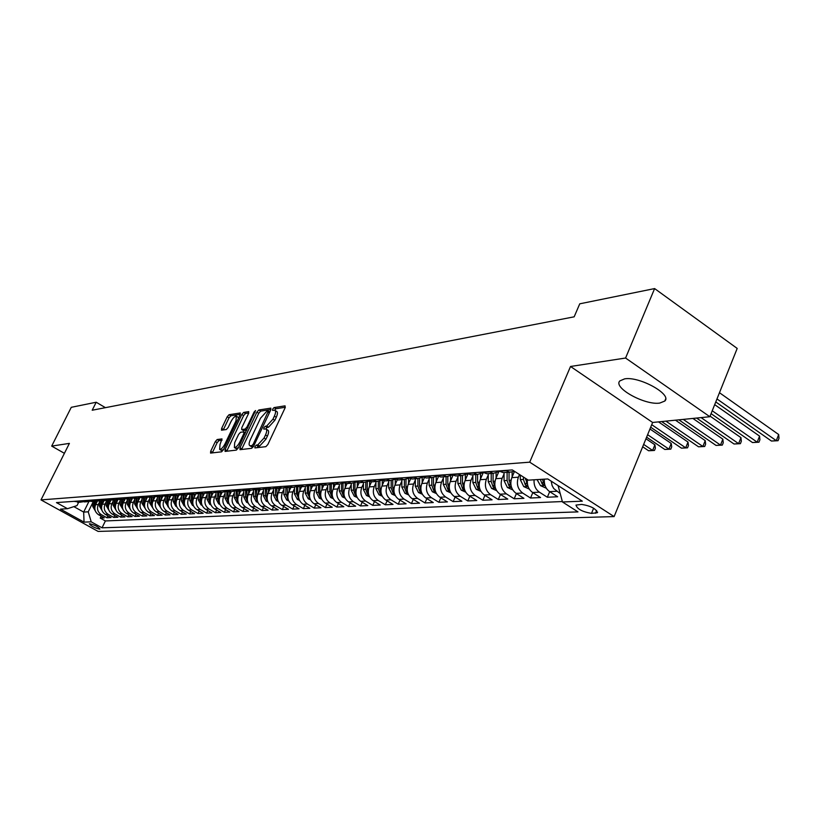 <?xml version="1.0" encoding="UTF-8"?>
<svg xmlns="http://www.w3.org/2000/svg" width="820" height="820" viewBox="0 0 820 820"><rect width="100%" height="100%" fill="white"/><g stroke="black" fill="none" stroke-linecap="round" stroke-linejoin="round"><path stroke-width="1.23" d="M254.979 446.592L254.897 447.925L265.864 446.664L267.863 444.491L285.155 407.714L285.053 405.849L274.054 407.591L272.67 409.108L272.599 410.389L274.7 410.195C275.95 410.81 275.848 412.778 274.382 416.119L272.957 419.153L266.633 426.092L265.229 426.287L263.856 427.794L263.784 429.096L265.834 428.942C267.094 429.567 266.982 431.576 265.506 434.969L264.071 438.013L257.746 444.922L256.352 445.086L254.979 446.592M659.721 403.081L664.774 401.062C672.482 394.512 639.282 376.093 624.614 378.871L619.889 380.89C612.632 387.593 644.817 405.459 659.721 403.081M99.538 529.156L99.948 529.013C98.041 526.737 94.628 524.964 89.708 523.724L89.318 523.857C91.225 526.132 94.628 527.906 99.538 529.156M217.187 439.51L215.342 441.56L210.689 451.277L210.545 453.091L221.574 451.83L223.44 449.77L240.147 414.746L240.28 412.962L229.057 414.715L227.222 416.765L221.636 428.419L221.492 430.192L226.31 429.536L228.165 427.476L230.953 421.654C232.88 418.056 234.674 416.211 236.334 416.13L235.975 420.896L224.998 443.917C223.071 447.515 221.287 449.35 219.637 449.411L220.006 444.542L221.984 438.905L217.187 439.51L218.991 440.596L217.156 442.636L212.277 452.917M69.392 443.384L51.691 446.101L71.278 407.314L96.196 402.241L92.199 410.226L574.164 316.817L579.75 303.82L654.616 288.579L625.578 358.032L570.525 366.478L529.71 462.172L41 499.903L69.392 443.384M239.983 447.802L240.004 449.678L251.668 448.325L253.626 446.182L270.733 409.969L270.836 408.134L258.823 410L256.906 412.122L239.983 447.802L241.849 448.909L241.613 449.493M236.365 450.108L225.09 451.42L225.09 449.565L241.808 414.479L243.694 412.398L248.716 411.63L248.593 413.423L241.797 427.712L241.674 429.536L245.067 429.085L246.984 426.984L254.087 412.019L255.543 410.543L238.282 448.007L236.365 450.108M101.167 516.18L100.235 518.076L104.242 517.891L98.584 514.745L101.26 514.601C97.672 512.1 96.678 508.738 98.277 504.525L99.445 502.147M107.891 515.831L106.938 517.768L111.028 517.574L105.319 514.396L108.055 514.253C104.437 511.731 103.433 508.338 105.042 504.085L106.221 501.676M114.738 515.472L113.775 517.451L117.926 517.256L112.186 514.048L114.964 513.904C111.325 511.352 110.31 507.928 111.93 503.634L113.119 501.204M121.708 515.103L120.724 517.123L124.958 516.928L119.177 513.689L122.006 513.545C118.336 510.962 117.321 507.508 118.941 503.183L120.15 500.712M128.812 514.734L127.807 516.795L132.123 516.59L126.29 513.32L129.181 513.177C125.491 510.573 124.455 507.088 126.095 502.711L127.315 500.22M136.048 514.355L135.023 516.457L139.421 516.251L133.547 512.951L136.489 512.797C132.768 510.173 131.733 506.657 133.383 502.24L134.613 499.708M143.418 513.966L142.383 516.118L146.862 515.903L140.938 512.572L143.941 512.418C140.189 509.763 139.144 506.217 140.804 501.758L142.044 499.195M150.931 513.576L149.875 515.77L154.437 515.554L148.471 512.182L151.526 512.029C147.754 509.353 146.698 505.766 148.369 501.266L149.629 498.673M158.588 513.166L157.512 515.411L162.165 515.196L156.159 511.793L159.275 511.629C155.462 508.923 154.406 505.304 156.087 500.764L157.358 498.129M166.398 512.756L165.302 515.042L170.037 514.827L163.99 511.393L167.167 511.229C163.323 508.492 162.257 504.833 163.949 500.251L165.24 497.586M174.363 512.336L173.235 514.673L178.073 514.447L171.974 510.983L175.213 510.819C171.349 508.062 170.273 504.361 171.974 499.728L173.276 497.033M182.481 511.905L181.333 514.294L186.263 514.068L180.123 510.563L183.424 510.399C179.529 507.611 178.442 503.88 180.164 499.195L181.476 496.459M190.763 511.465L189.594 513.914L194.627 513.679L188.426 510.142L191.798 509.968C187.872 507.149 186.775 503.377 188.508 498.652L189.84 495.874M199.209 511.024L198.02 513.525L203.155 513.279L196.913 509.702L200.346 509.527C196.39 506.678 195.283 502.875 197.036 498.099L198.378 495.28M207.829 510.563L206.619 513.125L211.857 512.879L205.564 509.261L209.079 509.087C205.092 506.206 203.975 502.363 205.728 497.535L207.091 494.675M216.634 510.091L215.393 512.715L220.744 512.459L214.399 508.81L217.987 508.625C213.969 505.714 212.841 501.83 214.604 496.961L215.988 494.06M225.613 509.609L224.352 512.295L229.815 512.039L223.419 508.349L227.078 508.164C223.03 505.222 221.892 501.297 223.675 496.366L225.07 493.425M234.786 509.128L233.495 511.864L239.081 511.608L232.634 507.877L236.375 507.682C232.285 504.71 231.137 500.743 232.941 495.772L234.346 492.779M244.155 508.625L242.843 511.434L248.542 511.167L242.043 507.395L245.867 507.201C241.746 504.197 240.588 500.179 242.402 495.157L243.827 492.113M253.728 508.103L252.386 510.983L258.208 510.716L251.658 506.903L255.563 506.698C251.412 503.664 250.243 499.605 252.068 494.521L253.513 491.436M263.507 507.58L262.133 510.532L268.089 510.255L261.488 506.401L265.475 506.196C261.293 503.121 260.114 499.021 261.949 493.886L263.415 490.749M273.511 507.047L272.107 510.071L278.185 509.784L271.533 505.889L275.612 505.673C271.389 502.568 270.2 498.416 272.055 493.23L273.531 490.042M283.73 506.493L282.295 509.589L288.517 509.302L281.803 505.356L285.975 505.14C281.711 502.004 280.522 497.812 282.377 492.553L283.884 489.314M294.175 505.93L292.709 509.107L299.074 508.81L292.299 504.823L296.573 504.597C292.279 501.42 291.069 497.176 292.945 491.867L294.472 488.577M304.866 505.345L303.359 508.615L309.878 508.308L303.051 504.269L307.418 504.044C303.082 500.835 301.862 496.541 303.759 491.159L305.296 487.818M315.803 504.751L314.265 508.103L320.928 507.795L314.039 503.705L318.508 503.48C314.142 500.22 312.912 495.885 314.818 490.442L316.377 487.039M326.985 504.136L325.417 507.58L332.233 507.262L325.294 503.131L329.865 502.896C325.468 499.605 324.218 495.208 326.145 489.704L327.723 486.25M338.445 503.511L336.835 507.047L343.816 506.729L336.815 502.537L341.499 502.301C337.061 498.97 335.8 494.521 337.737 488.956L339.347 485.43M350.171 502.875L348.531 506.504L355.675 506.176L348.613 501.932L353.41 501.686C348.93 498.314 347.659 493.814 349.617 488.187L351.237 484.599M362.184 502.209L360.503 505.95L367.821 505.602L360.697 501.317L365.617 501.061C361.097 497.648 359.816 493.097 361.784 487.387L363.434 483.738M374.484 501.532L372.762 505.376L380.265 505.028L373.079 500.682L378.122 500.425C373.561 496.971 372.27 492.348 374.248 486.578L375.919 482.867M387.101 500.835L385.328 504.792L393.026 504.433L385.779 500.036L390.945 499.769C386.343 496.264 385.041 491.59 387.03 485.747L388.731 481.965M400.027 500.118L398.212 504.187L406.105 503.818L398.786 499.37L404.086 499.093C399.442 495.546 398.13 490.811 400.139 484.897L401.861 481.043M413.28 499.38L411.425 503.572L419.512 503.193L412.132 498.683L417.575 498.406C412.89 494.808 411.558 490.011 413.587 484.025L415.33 480.089M426.882 498.621L424.975 502.947L433.278 502.557L425.826 497.986L431.412 497.699C426.677 494.05 425.344 489.191 427.384 483.123L429.157 479.116M440.832 497.842L438.874 502.291L447.392 501.901L439.889 497.258L445.608 496.971C440.842 493.281 439.489 488.351 441.539 482.201L443.343 478.111M455.151 497.043L453.142 501.635L461.885 501.225L454.311 496.52L460.194 496.223C455.377 492.482 454.013 487.49 456.084 481.258L457.908 477.086M469.85 496.213L467.8 500.948L476.779 500.528L469.132 495.762L475.169 495.454C470.311 491.662 468.927 486.608 471.018 480.284L472.873 476.02M484.948 495.362L482.847 500.241L492.072 499.821L484.353 494.983L490.565 494.665C485.655 490.821 484.261 485.696 486.373 479.29L488.248 474.934M500.466 494.48L498.304 499.523L507.785 499.083L500.005 494.183L506.381 493.855C501.43 489.95 500.026 484.753 502.147 478.265L504.064 473.816M516.415 493.568L514.191 498.785L523.939 498.334L516.087 493.363L522.647 493.025C517.656 489.068 516.231 483.79 518.373 477.209L519.511 474.534M532.816 492.635L530.53 498.027L540.564 497.555L532.631 492.512L539.386 492.164C535.48 489.345 533.717 485.214 534.097 479.792M549.697 491.662L547.34 497.238L557.661 496.756L549.656 491.641C545.73 488.792 543.957 484.63 544.336 479.157M98.584 514.745C95.007 512.244 94.013 508.892 95.602 504.7L97.457 500.928M105.319 514.396C101.721 511.875 100.716 508.492 102.315 504.259L104.212 500.415M112.186 514.048C108.558 511.495 107.543 508.092 109.152 503.818L111.089 499.882M119.177 513.689C115.517 511.116 114.503 507.682 116.122 503.367L118.09 499.339M126.29 513.32C122.61 510.727 121.585 507.252 123.215 502.906L125.234 498.775M133.547 512.951C129.837 510.337 128.801 506.832 130.452 502.434L132.461 498.293M140.938 512.572C137.207 509.927 136.161 506.391 137.821 501.953L139.81 497.853M148.471 512.182C144.709 509.517 143.664 505.94 145.325 501.461L147.303 497.391M156.159 511.793C152.366 509.097 151.3 505.489 152.981 500.969L154.939 496.92M163.99 511.393C160.166 508.666 159.1 505.028 160.792 500.456L162.739 496.418M171.974 510.983C168.12 508.236 167.044 504.556 168.746 499.944L170.693 495.895M180.123 510.563C176.238 507.785 175.152 504.074 176.864 499.411L178.821 495.352M188.426 510.142C184.52 507.334 183.424 503.582 185.146 498.878L187.103 494.788M196.913 509.702C192.966 506.873 191.859 503.08 193.602 498.324L195.57 494.214M205.564 509.261C201.587 506.401 200.48 502.568 202.232 497.76L204.211 493.599M214.399 508.81C210.391 505.919 209.274 502.045 211.037 497.197L213.036 492.974M223.419 508.349C219.381 505.427 218.253 501.512 220.026 496.612L222.056 492.318M232.634 507.877C228.565 504.915 227.417 500.969 229.21 496.008L231.271 491.641M242.043 507.395C237.933 504.402 236.785 500.405 238.589 495.403L240.67 490.985M251.658 506.903C247.517 503.88 246.359 499.841 248.173 494.778L250.274 490.309M261.488 506.401C257.316 503.347 256.137 499.257 257.972 494.142L260.084 489.622M271.533 505.889C267.32 502.793 266.141 498.662 267.986 493.486L270.108 488.925M281.803 505.356C277.56 502.229 276.361 498.058 278.216 492.82L280.368 488.207M292.299 504.823C288.025 501.655 286.815 497.432 288.691 492.143L290.854 487.48L288.548 487.633L292.935 487.326L289.009 485.942M303.051 504.269C298.736 501.071 297.516 496.797 299.402 491.446L301.586 486.721M314.039 503.705C309.693 500.466 308.463 496.141 310.36 490.729L312.563 485.963M325.294 503.131C320.907 499.851 319.667 495.475 321.583 490.001L323.797 485.173M336.815 502.537C332.387 499.226 331.136 494.798 333.063 489.253L335.298 484.374M348.613 501.932C344.144 498.58 342.883 494.101 344.83 488.494L347.075 483.544M360.697 501.317C356.187 497.914 354.916 493.384 356.874 487.705L359.139 482.703M373.079 500.682C368.539 497.238 367.247 492.646 369.226 486.906L371.521 481.811M385.779 500.036C381.187 496.551 379.896 491.897 381.884 486.086L384.231 480.848M398.786 499.37C394.164 495.833 392.852 491.129 394.861 485.245L397.269 479.833M412.132 498.683C407.468 495.106 406.146 490.339 408.165 484.374L410.656 478.767M425.826 497.986C421.121 494.357 419.789 489.53 421.818 483.492L424.401 477.65M439.889 497.258C435.133 493.589 433.78 488.689 435.83 482.58L438.515 476.481M454.311 496.52C449.514 492.799 448.15 487.838 450.221 481.637L453.019 475.251M469.132 495.762C464.294 491.99 462.91 486.967 465.001 480.684L467.933 473.95M484.353 494.983C479.474 491.159 478.08 486.065 480.182 479.69L483.175 472.781M500.005 494.183C495.075 490.298 493.671 485.132 495.782 478.675L498.642 472.043M516.087 493.363C511.116 489.427 509.691 484.179 511.823 477.64L514.519 471.346M581.728 504.402L575.989 505.079C577.178 509.035 582.343 511.803 591.507 513.392L597.329 512.736C596.15 508.759 590.953 505.981 581.728 504.402M529.71 462.172L614.108 516.59L98.113 531.422L41 499.903M100.235 518.076L105.401 520.946L102.028 527.813L577.977 511.895L562.479 501.994L558.061 485.563M102.028 527.813L91.204 521.827L84.04 522.125L60.506 509.138L67.496 508.697L56.467 502.598L512.315 469.942L528.295 480.151L547.78 478.952L582.313 501.163L562.479 501.994M74.446 501.317L79.54 502.24M83.189 501.748L80.278 502.188L77.059 501.133M81.006 500.846L86.141 501.778M89.862 501.276L86.91 501.727L83.671 500.651M87.689 500.364L92.865 501.307M96.668 500.794L93.675 501.256L90.405 500.169M94.505 499.882L99.712 500.825M103.597 500.292L100.552 500.774L97.262 499.677M101.434 499.38L106.682 500.343M110.659 499.79L107.563 500.282L104.253 499.175M108.506 498.878L113.785 499.841M117.844 499.277L114.708 499.78L111.366 498.673M115.712 498.355L121.032 499.339M125.183 498.755L121.995 499.267L118.623 498.15M123.051 497.832L128.412 498.827M132.655 498.222L129.427 498.755L126.024 497.617M130.534 497.299L135.946 498.293M140.281 497.678L136.991 498.222L133.568 497.084M138.17 496.746L143.613 497.76M148.051 497.125L144.709 497.689L141.265 496.53M145.96 496.192L149.414 497.361L151.444 497.217M155.984 496.551L152.592 497.135L149.117 495.967M153.893 495.618L157.389 496.797L159.428 496.653M164.072 495.977L160.617 496.571L157.122 495.393M162.001 495.044L165.517 496.233L167.577 496.09M172.323 495.382L168.817 495.997L165.291 494.808M170.273 494.45L173.82 495.649L175.89 495.505M180.748 494.778L177.181 495.413L173.625 494.214M178.719 493.845L182.286 495.065L184.377 494.911M189.348 494.163L185.73 494.819L182.142 493.599M187.339 493.23L190.937 494.46L193.048 494.306M198.132 493.527L194.442 494.214L190.834 492.974M196.134 492.594L199.772 493.835L201.894 493.691M210.955 504.925L209.756 504.382L207.04 499.308L207.111 492.881L203.35 493.589L199.711 492.338M205.123 491.949L208.792 493.209L210.935 493.056M216.265 492.226L212.452 492.953L208.782 491.692M214.317 491.293L218.007 492.564L220.16 492.41M225.633 491.549L221.748 492.307L218.038 491.026M223.696 490.626L227.417 491.908L229.6 491.754M235.196 490.862L231.25 491.641L227.509 490.35M233.29 489.929L237.041 491.231L239.235 491.077M244.985 490.155L240.957 490.965L237.195 489.653M243.099 489.232L246.881 490.544L249.095 490.391M254.989 489.427L250.889 490.268L247.086 488.945M253.134 488.515L256.947 489.847L259.181 489.683M265.219 488.689L261.037 489.56L257.213 488.218M263.394 487.777L267.238 489.13L269.493 488.966M275.684 487.931L271.43 488.833L267.566 487.48M273.89 487.029L277.775 488.392L280.04 488.228M286.395 487.152L282.059 488.095L278.164 486.721M284.632 486.26L288.548 487.633M295.63 485.471L299.587 486.865L301.893 486.701M308.587 485.542L304.066 486.557L300.11 485.143M306.895 484.661L310.882 486.075L313.209 485.911M320.077 484.702L315.474 485.758L311.477 484.333M318.437 483.831L322.455 485.266L324.802 485.102M331.854 483.841L327.159 484.938L323.131 483.503M330.255 482.99L334.314 484.435L336.671 484.271M343.928 482.959L339.131 484.107L335.062 482.642M342.37 482.119L346.46 483.595L348.848 483.421M356.3 482.057L351.401 483.246L347.301 481.77M354.793 481.227L358.914 482.724L361.323 482.549M368.979 481.125L363.988 482.365L359.847 480.868M367.524 480.315L371.685 481.832L374.115 481.658M381.997 480.161L376.892 481.463L372.71 479.946M380.593 479.382L384.795 480.909L387.245 480.745M395.342 479.187L390.135 480.54L385.912 479.003M394 478.419L398.243 479.977L400.713 479.803M409.047 478.173L403.717 479.587L399.463 478.029M407.765 477.435L412.04 479.013L414.541 478.839M423.11 477.127L417.667 478.613L413.372 477.035M421.9 476.42L426.215 478.019L428.737 477.845M437.562 476.061L431.996 477.619L427.661 476.01M436.424 475.385L440.781 477.004L443.323 476.82M452.414 474.954L446.715 476.584L442.339 474.954M451.338 474.308L455.735 475.959L458.298 475.774M467.666 473.816L461.844 475.528L457.427 473.878M466.682 473.212L471.121 474.882L473.704 474.698M483.359 472.638L477.394 474.442L472.935 472.761M482.457 472.084L486.936 473.775L489.55 473.591M499.503 471.428L493.394 473.324L488.894 471.623M498.693 470.916L503.213 472.638L505.848 472.453M514.427 471.285L509.855 472.176L505.315 470.444M560.224 493.599L553.705 488.505L552.085 485.481L551.194 481.135M547.34 497.238L539.386 492.164M530.53 498.027L522.647 493.025M514.191 498.785L506.381 493.855M498.304 499.523L490.565 494.665M482.847 500.241L475.169 495.454M467.8 500.948L460.194 496.223M453.142 501.635L445.608 496.971M438.874 502.291L431.412 497.699M424.975 502.947L417.575 498.406M411.425 503.572L404.086 499.093M398.212 504.187L390.945 499.769M385.328 504.792L378.122 500.425M372.762 505.376L365.617 501.061M360.503 505.95L353.41 501.686M348.531 506.504L341.499 502.301M336.835 507.047L329.865 502.896M325.417 507.58L318.508 503.48M314.265 508.103L307.418 504.044M303.359 508.615L296.573 504.597M292.709 509.107L285.975 505.14M282.295 509.589L275.612 505.673M272.107 510.071L265.475 506.196M262.133 510.532L255.563 506.698M252.386 510.983L245.867 507.201M242.843 511.434L236.375 507.682M233.495 511.864L227.078 508.164M224.352 512.295L217.987 508.625M215.393 512.715L209.079 509.087M206.619 513.125L200.346 509.527M198.02 513.525L191.798 509.968M189.594 513.914L183.424 510.399M181.333 514.294L175.213 510.819M173.235 514.673L167.167 511.229M165.302 515.042L159.275 511.629M157.512 515.411L151.526 512.029M149.875 515.77L143.941 512.418M142.383 516.118L136.489 512.797M135.023 516.457L129.181 513.177M127.807 516.795L122.006 513.545M120.724 517.123L114.964 513.904M113.775 517.451L108.055 514.253M106.938 517.768L101.26 514.601M105.401 520.946L562.356 501.543M88.867 501.584L83.671 512.08L88.232 511.823L92.783 502.609M570.525 366.478L652.628 422.474L709.853 416.724L625.578 358.032M709.853 416.724L737.2 348.428L654.616 288.579M51.691 446.101L64.401 453.316M652.628 422.474L614.108 516.59M105.431 407.663L96.196 402.241M73.851 506.637L83.671 512.08L84.04 522.125M78.658 502.301L77.018 505.602L67.496 508.697M527.455 479.608C526.84 485.235 528.562 489.54 532.631 492.512M297.363 486.352L292.935 487.326M88.232 511.823L91.204 521.827M256.875 447.71L258.238 446.223L259.632 446.059L265.957 439.161L264.071 438.013M266.295 429.229L267.72 430.08C268.981 430.715 268.878 432.724 267.402 436.107L265.957 439.161M275.171 410.492L276.576 411.343C277.826 411.958 277.724 413.936 276.268 417.277L274.843 420.301L268.509 427.23L267.105 427.425L265.731 428.921M285.339 407.263L275.92 408.739L274.577 410.174M270.918 409.518L260.668 411.127L258.751 413.249L241.849 448.909M251.904 445.619L253.277 444.122L268.345 411.097L266.756 411.322L260.524 418.19L250.315 439.756C248.839 443.128 248.716 445.127 249.957 445.762L251.904 445.619L253.441 446.541M251.391 446.623L250.459 445.793M253.288 446.808L252.334 446.92M248.778 412.993L245.518 413.505L243.632 415.586L226.699 451.236M243.304 430.428L246.717 430.233M234.704 442.605L234.366 447.556C236.078 447.494 237.913 445.629 239.87 441.959L243.796 433.698L243.755 431.853L240.516 432.294L238.62 434.385L234.704 442.605M235.873 448.448L238.446 447.648M222.056 440.196L218.991 440.596M221.133 450.303L223.532 449.585M238.702 417.78L236.683 416.334M240.332 414.315L230.861 415.801L229.016 417.851L223.245 429.977M715.778 401.933L771.456 441.047L776.284 440.668L778.672 434.528L719.468 392.718M716.977 398.94L776.284 440.668L778.047 440.699L771.456 441.047M778.672 434.528L779 438.249L778.047 440.699M546.335 488.248L540.482 485.635L537.079 479.608M540.308 479.413L542.215 484.077L544.736 485.05L542.358 479.28M711.083 413.659L752.493 442.554L757.188 442.175L759.566 436.117L714.691 404.649M712.242 410.769L757.188 442.175L758.971 442.205L752.493 442.554M759.566 436.117L759.914 439.786L758.971 442.205M529.279 489.068L523.724 486.588L520.3 479.628L520.31 475.046M527.731 485.43L525.435 478.327M523.447 477.055L523.437 479.433L525.374 485.05L527.875 485.952M696.59 418.056L734.033 444.009L738.605 443.651L740.962 437.654L710.089 416.15M701.09 417.606L738.605 443.651L740.399 443.671L734.033 444.009M740.962 437.654L741.341 441.283L740.399 443.671M512.121 476.953L512.131 472.064M512.705 489.858L507.426 487.51L504.044 480.653L504.064 472.576M511.178 486.188L509.035 480.335L509.056 472.228M507.119 472.371L507.098 480.458L509.015 486.004L511.393 486.988M678.888 419.84L716.055 445.424L720.503 445.075L722.851 439.161L692.89 418.425M683.275 419.399L720.503 445.075L722.317 445.096L716.055 445.424M722.851 439.161L723.25 442.738L722.317 445.096M496.09 477.968L496.1 473.119M496.592 490.637L491.59 488.412L488.228 481.647L488.259 473.683M495.106 486.967L493.086 481.34L493.107 473.345M491.231 473.478L491.2 481.463L493.097 486.926L495.372 487.931M661.658 421.572L698.537 446.808L702.873 446.469L705.21 440.627L675.475 420.178M665.922 421.142L702.873 446.469L704.698 446.48L698.537 446.808M705.21 440.627L705.63 444.153L704.698 446.48M480.499 478.952L480.52 474.124M480.92 491.395L476.174 489.284L472.853 482.611L472.884 474.759M479.454 487.715L477.578 482.314L477.599 474.462M475.774 474.554L475.743 482.426L477.619 487.818L479.772 488.843M650.68 427.22L681.461 448.161L685.694 447.822L688.011 442.062L658.501 421.89M651.726 424.678L685.694 447.822L687.529 447.833L681.461 448.161M688.011 442.062L688.451 445.537L687.529 447.833M465.329 479.915L465.35 475.077M465.678 492.143L461.178 490.134L457.888 483.554L457.919 475.805M464.274 488.505L462.48 483.267L462.511 475.559M460.727 475.61L460.696 483.38L462.562 488.689L464.591 489.704M646.611 437.162L664.825 449.473L668.946 449.145L671.252 443.456L649.963 428.993M647.615 434.702L668.946 449.145L670.791 449.155L664.825 449.473M671.252 443.456L671.713 446.88L670.791 449.155M450.559 480.858L450.58 475.989M450.846 492.861L446.572 490.965L443.312 484.466L443.343 476.82M449.473 489.253L447.792 484.189L447.822 476.604M446.09 476.635L446.049 484.292L447.894 489.54L449.821 490.544M642.675 446.777L648.599 450.754L652.617 450.436L654.903 444.809L645.955 438.772M643.649 444.399L652.617 450.436L654.462 450.446L648.599 450.754M654.903 444.809L655.385 448.202L654.462 450.446M436.189 481.781L436.209 476.851M436.394 493.568L432.355 491.764L429.126 485.358L429.157 477.814M435.071 489.97L433.483 485.081L433.513 477.609M431.822 477.629L431.791 485.194L433.616 490.37L435.43 491.354M422.177 482.672L422.208 477.681M422.331 494.265L418.497 492.553L415.299 486.229L415.34 478.777M421.039 490.678L419.543 485.963L419.584 478.552M417.933 478.634L417.903 486.065L419.707 491.17L421.408 492.143M408.534 483.544L408.565 478.48M408.626 494.942L404.998 493.322L401.831 487.07L401.872 479.72M407.366 491.364L405.961 486.813L406.002 479.454M404.404 479.618L404.362 486.916L406.146 491.959L407.755 492.902M395.24 484.394L395.271 479.228M395.271 495.598L391.837 494.06L388.69 487.9L388.731 480.633M394.041 492.041L392.729 487.644L392.77 480.325M391.202 480.561L391.16 487.746L392.934 492.728L394.44 493.64M382.263 485.225L382.294 480.305M382.253 496.243L378.994 494.788L375.888 488.699L375.929 481.535M381.054 492.687L379.824 488.453L379.865 481.155M378.338 481.453L378.297 488.556L380.049 493.476L381.454 494.357M369.615 486.034L369.646 481.391M369.553 496.879L366.478 495.505L363.393 489.489L363.434 482.406M368.385 493.332L367.237 489.243L367.278 481.945M365.792 482.314L365.74 489.345L367.483 494.204L368.795 495.044M357.284 486.824L357.305 482.426M357.171 497.494L354.26 496.192L351.206 490.257L351.247 483.257M356.034 493.947L354.947 490.022L354.998 482.703M353.543 483.134L353.492 490.114L355.214 494.911L356.433 495.721M345.24 487.592L345.271 483.4M345.087 498.099L342.329 496.869L339.306 491.006L339.347 484.118M343.969 494.562L342.965 490.77L343.016 483.441M341.591 483.913L341.54 490.862L343.252 495.598L344.38 496.377M333.484 488.351L333.514 484.333M333.289 498.693L330.685 497.525L327.682 491.733L327.733 484.968M332.202 495.157L331.26 491.508L331.311 484.138M329.927 484.671L329.865 491.59L331.567 496.274L332.612 497.022M322.004 489.089L322.034 485.225M321.768 499.277L319.318 498.17L316.335 492.441L316.387 485.778M318.529 485.399L318.478 492.307L320.148 496.94L320.702 495.721L319.831 492.226L319.882 484.815M320.148 496.94L321.112 497.637M310.79 489.806L310.821 486.075M310.524 499.841L308.207 498.806L305.255 493.138L305.306 486.557M309.488 496.305L308.658 492.922L308.72 485.594M307.397 486.096L307.336 493.015L309.888 498.252M299.833 490.514L299.864 486.844M299.536 500.395L297.353 499.421L294.421 493.824L294.482 487.295M298.521 496.858L297.752 493.609L297.814 486.516M296.522 486.762L296.461 493.691L298.921 498.837M289.122 491.211L289.152 487.592M288.794 500.938L286.733 500.026L283.833 494.491L283.894 488.013M287.81 497.402L287.154 487.398M285.893 487.408L285.832 494.357L288.199 499.411M278.656 491.877L278.687 488.32M278.298 501.471L276.361 500.61L273.49 495.136L273.542 488.699M277.334 497.924L276.729 488.238M275.499 488.023L275.438 495.013L277.713 499.974M268.427 492.543L268.458 489.038M268.027 501.994L266.213 501.184L263.363 495.772L263.425 489.366M267.094 498.447L266.541 489.038M265.332 488.73L265.27 495.649L267.474 500.518M258.413 493.189L258.443 489.735M257.992 502.506L256.291 501.748L253.462 496.397L253.523 490.011M257.08 498.96L256.568 489.806M255.389 489.56L255.327 496.274L257.449 501.051M248.624 493.824L248.655 490.421M248.173 503.008L246.584 502.301L243.776 497.002L243.837 490.626M247.291 499.452L246.82 490.544M245.672 490.35L245.6 496.889L247.64 501.573M239.04 494.439L239.071 491.098M238.569 503.5L237.082 502.834L234.305 497.596L234.366 491.221M237.708 499.944L237.277 491.221M236.15 491.108L236.088 497.484L238.046 502.076M229.661 495.044L229.702 491.744M229.169 503.982L227.775 503.367L225.018 498.181L225.09 491.795M228.329 500.415L227.939 491.867M226.832 491.836L226.771 498.068L228.657 502.568M220.488 495.639L220.518 492.389M219.965 504.464L218.673 503.88L215.937 498.755L216.008 492.348M219.145 500.887L218.796 492.512M217.71 492.533L217.648 498.642L219.463 503.049M211.498 496.223L211.529 493.015M210.156 501.338L209.838 493.138M212.452 492.953L208.792 493.209L208.721 499.206L210.463 503.521M202.694 496.787L202.724 493.63M202.13 505.386L201.013 504.884L198.327 499.862L198.399 493.599M201.361 501.789L201.074 493.753M200.029 493.824L199.967 499.759L201.648 503.982M194.063 497.351L194.104 494.234M193.489 505.827L192.454 505.366L189.789 500.395L189.861 494.296M192.731 502.229L192.485 494.347M191.46 494.419L191.398 500.292L193.018 504.433M185.617 497.894L185.648 494.829M185.023 506.268L184.07 505.837L181.425 500.917L181.497 494.952M184.285 502.66L184.07 494.931M183.065 495.003L183.003 500.825L184.52 504.73M177.335 498.437L177.366 495.423M176.73 506.698L175.849 506.309L173.225 501.44L173.297 495.598M176.013 503.09L175.818 495.516M174.834 495.577L174.773 501.338L176.249 505.274M169.217 498.96L169.248 496.018M168.592 507.119L165.189 501.942L165.25 496.202M167.905 503.5L167.731 496.079M166.767 496.141L166.706 501.85L168.131 505.704M161.263 499.482L161.294 496.592M160.617 507.539L157.307 502.434L157.378 496.797L160.617 496.571M159.951 503.91L159.797 496.633M158.854 496.694L158.793 502.342L160.156 506.114M153.453 499.985L153.494 497.145M152.797 507.949L149.578 502.926L149.65 497.34M152.151 504.31L152.028 497.176M151.105 497.238L151.034 502.834L152.346 506.504M145.806 500.487L145.837 497.678M145.13 508.349L141.993 503.398L142.065 497.873M144.504 504.71L144.402 497.709M143.49 497.771L143.428 503.306L144.679 506.903M138.293 500.969L138.324 498.191M137.616 508.738L134.562 503.869L134.623 498.386M137.001 505.099L136.919 498.232M136.028 498.293L135.966 503.777L137.165 507.283M130.923 501.45L130.964 498.693M130.236 509.128L127.264 504.32L127.336 498.898M129.642 505.479L129.581 498.765M128.709 498.806L128.637 504.238L129.796 507.662M123.697 501.922L123.728 499.185M122.99 509.507L120.099 504.771L120.171 499.4M122.426 505.848L122.375 499.288M121.524 499.308L121.452 504.689L122.559 508.031M116.604 502.383L116.635 499.646M115.886 509.886L113.068 505.212L113.139 499.892M115.343 506.217L115.302 499.8M114.462 499.8L114.39 505.13L115.456 508.39M109.634 502.834L109.675 500.108M108.906 510.245L106.169 505.653L106.241 500.374M108.383 506.575L108.363 500.292M107.543 500.282L107.471 505.571L108.486 508.748M102.797 503.285L102.838 500.548M102.059 510.614L99.394 506.073L99.466 500.846M101.557 506.924L101.547 500.774M100.737 500.784L100.665 505.991L101.639 509.097M96.083 503.726L96.124 500.979M95.335 510.962L92.732 506.493L92.803 501.307M94.853 507.272L94.853 501.235M94.064 501.266L93.992 506.411L94.915 509.435M95.602 504.7L98.277 504.525M102.315 504.259L105.042 504.085M109.152 503.818L111.93 503.634M116.122 503.367L118.941 503.183M123.215 502.906L126.095 502.711M130.452 502.434L133.383 502.24M137.821 501.953L140.804 501.758M145.325 501.461L148.369 501.266M152.981 500.969L156.087 500.764M160.792 500.456L163.949 500.251M168.746 499.944L171.974 499.728M176.864 499.411L180.164 499.195M185.146 498.878L188.508 498.652M193.602 498.324L197.036 498.099M202.232 497.76L205.728 497.535M211.037 497.197L214.604 496.961M220.026 496.612L223.675 496.366M229.21 496.008L232.941 495.772M238.589 495.403L242.402 495.157M248.173 494.778L252.068 494.521M257.972 494.142L261.949 493.886M267.986 493.486L272.055 493.23M278.216 492.82L282.377 492.553M288.691 492.143L292.945 491.867M299.402 491.446L303.759 491.159M310.36 490.729L314.818 490.442M321.583 490.001L326.145 489.704M333.063 489.253L337.737 488.956M344.83 488.494L349.617 488.187M356.874 487.705L361.784 487.387M369.226 486.906L374.248 486.578M381.884 486.086L387.03 485.747M394.861 485.245L400.139 484.897M408.165 484.374L413.587 484.025M421.818 483.492L427.384 483.123M435.83 482.58L441.539 482.201M450.221 481.637L456.084 481.258M465.001 480.684L471.018 480.284M480.182 479.69L486.373 479.29M495.782 478.675L502.147 478.265M511.823 477.64L518.373 477.209M74.815 501.512L77.418 501.327M81.375 501.051L84.04 500.856M88.058 500.569L90.774 500.374M94.874 500.087L97.631 499.892M101.813 499.595L104.622 499.39M108.886 499.083L111.745 498.878M116.091 498.57L119.013 498.365M123.43 498.047L126.413 497.832M130.923 497.514L133.957 497.299M138.559 496.971L141.655 496.746M146.349 496.418L149.506 496.192M154.293 495.844L157.512 495.618M162.401 495.27L165.691 495.034M170.673 494.675L174.035 494.439M179.119 494.081L182.542 493.835M187.739 493.466L191.244 493.209M196.544 492.83L200.121 492.574M205.543 492.195L209.192 491.928M214.727 491.539L218.458 491.272M224.116 490.862L227.929 490.596M233.72 490.186L237.615 489.909M243.53 489.478L247.517 489.202M253.564 488.771L257.644 488.474M263.825 488.033L267.996 487.736M274.331 487.285L278.605 486.977M285.083 486.516L289.45 486.209M296.082 485.737L300.561 485.419M307.346 484.928L311.928 484.599M318.888 484.107L323.582 483.769M330.716 483.267L335.523 482.918M342.832 482.396L347.762 482.047M355.255 481.514L360.318 481.155M367.995 480.602L373.182 480.233M381.064 479.669L386.394 479.29M394.481 478.716L399.945 478.327M408.247 477.732L413.864 477.332M422.392 476.727L428.153 476.317M436.916 475.692L442.841 475.262M451.84 474.626L457.929 474.185M467.185 473.529L473.447 473.078M482.97 472.402L489.407 471.941M499.206 471.244L505.827 470.772M549.656 491.641L556.606 491.282M596.673 510.481L595.525 513.258M593.639 508.205L591.507 513.392M259.632 446.059L257.746 444.922M267.402 436.107L265.506 434.969M267.105 427.425L265.229 426.287M268.509 427.23L266.633 426.092M274.843 420.301L272.957 419.153M276.268 417.277L274.382 416.119M275.92 408.739L274.054 407.591M258.238 446.223L256.352 445.086M258.751 413.249L256.906 412.122M260.668 411.127L258.823 410M254.302 444.747L253.277 444.122M269.298 413.013L268.273 412.388M269.76 412.029L268.509 411.271M226.925 450.662L225.09 449.565M243.632 415.586L241.808 414.479M245.518 413.505L243.694 412.398M243.673 430.654L241.828 429.536M246.769 430.11L245.067 429.085M247.968 427.579L246.984 426.984M255.071 412.624L254.087 412.019M240.865 442.554L239.87 441.959M244.78 434.292L243.796 433.698M225.961 444.491L224.998 443.917M236.939 421.47L235.975 420.896M223.45 429.495L221.636 428.419M229.016 417.851L227.222 416.765M230.861 415.801L229.057 414.715M212.513 452.353L210.689 451.277M217.156 442.636L215.342 441.56M540.626 485.706L545.013 485.46M543.076 482.027L542.215 484.077M523.867 486.66L528.029 486.424M525.435 479.31L526.84 479.218M520.3 479.628L523.437 479.433M526.214 483.072L525.374 485.05M507.58 487.582L511.526 487.357M509.035 480.335L511.034 480.212M504.044 480.653L507.098 480.458M509.825 484.097L509.015 486.004M491.733 488.474L495.485 488.259M493.086 481.34L494.993 481.217M488.228 481.647L491.2 481.463M493.896 485.081L493.097 486.926M476.317 489.345L479.874 489.15M477.578 482.314L479.403 482.201M472.853 482.611L475.743 482.426M478.388 486.045L477.619 487.818M461.322 490.196L464.694 490.001M462.48 483.267L464.222 483.154M457.888 483.554L460.696 483.38M463.31 486.977L462.562 488.689M446.715 491.026L449.913 490.842M447.792 484.189L449.452 484.077M443.312 484.466L446.049 484.292M448.622 487.879L447.894 489.54M432.488 491.826L435.533 491.662M433.483 485.081L435.071 484.989M429.126 485.358L431.791 485.194M434.323 488.761L433.616 490.37M418.63 492.615L421.521 492.451M419.543 485.963L421.06 485.87M415.299 486.229L417.903 486.065M420.393 489.622L419.707 491.17M405.131 493.373L407.858 493.22M405.961 486.813L407.417 486.721M401.831 487.07L404.362 486.916M406.812 490.452L406.146 491.959M391.97 494.122L394.553 493.978M392.729 487.644L394.112 487.562M388.69 487.9L391.16 487.746M393.59 491.272L392.934 492.728M379.127 494.849L381.577 494.716M379.824 488.453L381.146 488.371M375.888 488.699L378.297 488.556M380.685 492.061L380.049 493.476M366.601 495.557L368.918 495.423M367.237 489.243L368.487 489.171M363.393 489.489L365.74 489.345M368.098 492.83L367.483 494.204M354.383 496.254L356.577 496.131M354.947 490.022L356.146 489.94M351.206 490.257L353.492 490.114M355.818 493.578L355.214 494.911M342.452 496.93L344.523 496.807M342.965 490.77L344.103 490.698M339.306 491.006L341.54 490.862M343.836 494.316L343.252 495.598M330.808 497.586L332.766 497.473M331.26 491.508L332.346 491.436M327.682 491.733L329.865 491.59M332.131 495.024L331.567 496.274M319.441 498.232L321.276 498.129M319.831 492.226L320.866 492.164M316.335 492.441L318.478 492.307M308.33 498.857L310.062 498.765M308.658 492.922L309.652 492.861M305.255 493.138L307.336 493.015M309.509 496.479L308.996 497.586M297.465 499.472L299.095 499.38M297.752 493.609L298.705 493.558M294.421 493.824L296.461 493.691M298.562 497.227L298.111 498.211M286.856 500.077L288.384 499.985M287.092 494.286L287.994 494.224M283.833 494.491L285.832 494.357M287.871 497.945L287.461 498.837M276.483 500.661L277.918 500.579M276.668 494.942L277.529 494.88M273.49 495.136L275.438 495.013M277.416 498.642L277.058 499.431M266.336 501.235L267.679 501.163M266.479 495.577L267.299 495.526M263.363 495.772L265.27 495.649M267.197 499.329L266.879 500.026M256.404 501.799L257.664 501.727M256.516 496.202L257.285 496.151M253.462 496.397L255.327 496.274M257.203 499.995L256.916 500.6M246.697 502.352L247.876 502.281M246.758 496.817L247.496 496.766M243.776 497.002L245.6 496.889M247.425 500.641L247.179 501.163M237.195 502.885L238.292 502.824M237.216 497.412L237.923 497.371M234.305 497.596L236.088 497.484M227.888 503.408L228.913 503.357M227.878 498.006L228.544 497.965M225.018 498.181L226.771 498.068M218.776 503.931L219.729 503.88M218.735 498.58L219.37 498.539M215.937 498.755L217.648 498.642M209.858 504.433L210.74 504.382M209.776 499.144L210.381 499.103M207.04 499.308L208.721 499.206M201.125 504.925L201.935 504.884M201.013 499.687L201.576 499.657M198.327 499.862L199.967 499.759M192.567 505.417L193.305 505.366M192.423 500.231L192.956 500.2M189.789 500.395L191.398 500.292M184.172 505.889L184.859 505.848M183.998 500.764L184.51 500.723M181.425 500.917L183.003 500.825M175.951 506.35L176.577 506.319M173.225 501.44L174.773 501.338M167.895 506.811L168.459 506.78M165.189 501.942L166.706 501.85M157.307 502.434L158.793 502.342M149.578 502.926L151.034 502.834M141.993 503.398L143.428 503.306M134.562 503.869L135.966 503.777M127.264 504.32L128.637 504.238M120.099 504.771L121.452 504.689M113.068 505.212L114.39 505.13M106.169 505.653L107.471 505.571M99.394 506.073L100.665 505.991M92.732 506.493L93.992 506.411M665.635 398.95L664.774 401.062M503.213 472.638L509.855 472.176M486.936 473.775L493.394 473.324M471.121 474.882L477.394 474.442M455.735 475.959L461.844 475.528M440.781 477.004L446.715 476.584M426.215 478.019L431.996 477.619M412.04 479.013L417.667 478.613M398.243 479.977L403.717 479.587M384.795 480.909L390.135 480.54M371.685 481.832L376.892 481.463M358.914 482.724L363.988 482.365M346.46 483.595L351.401 483.246M334.314 484.435L339.131 484.107M322.455 485.266L327.159 484.938M310.882 486.075L315.474 485.758M299.587 486.865L304.066 486.557M277.775 488.392L282.059 488.095M267.238 489.13L271.43 488.833M256.947 489.847L261.037 489.56M246.881 490.544L250.889 490.268M237.041 491.231L240.957 490.965M227.417 491.908L231.25 491.641M218.007 492.564L221.748 492.307M199.772 493.835L203.35 493.589M190.937 494.46L194.442 494.214M182.286 495.065L185.73 494.819M173.82 495.649L177.181 495.413M165.517 496.233L168.817 495.997M149.414 497.361L152.592 497.135M141.604 497.904L144.709 497.689M133.947 498.437L136.991 498.222M126.434 498.96L129.427 498.755M119.064 499.472L121.995 499.267M111.838 499.985L114.708 499.78M104.745 500.477L107.563 500.282M97.785 500.969L100.552 500.774M90.948 501.44L93.675 501.256M84.245 501.912L86.91 501.727M77.664 502.373L80.278 502.188M597.585 512.111L597.329 512.736M269.78 411.978L268.447 411.158M251.842 446.89L249.957 445.762M243.509 430.643L241.674 429.536M236.221 448.663L234.366 447.556M245.487 432.806L244.052 431.935M221.461 450.498L219.637 449.411"/></g></svg>
